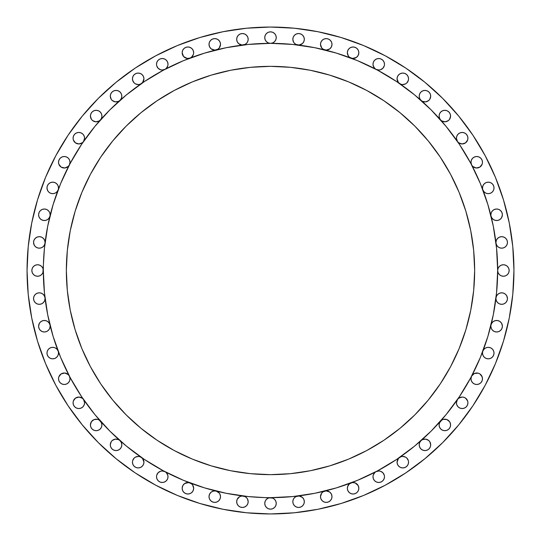 <?xml version="1.0" encoding="UTF-8"?>
<svg xmlns="http://www.w3.org/2000/svg" width="541" height="541" viewBox="0 0 541 541"><rect width="100%" height="100%" fill="white"/><g stroke="black" fill="none" stroke-linecap="round" stroke-linejoin="round"><path stroke-width="0.81" d="M49.934 216.177A5.748 5.748 0 0 1 38.607 214.763L38.986 216.799L40.054 218.578L41.691 219.856L43.665 220.471L45.735 220.343L47.628 219.497L49.096 218.03L49.948 216.136M50.11 214.763A5.748 5.748 0 0 1 49.955 216.096A5.748 5.748 0 0 0 50.11 214.763L49.677 212.559L48.426 210.692L46.56 209.448L44.362 209.009L42.157 209.448L40.298 210.692L39.047 212.559L38.607 214.763A5.748 5.748 0 0 1 44.362 209.009A5.748 5.748 0 0 1 50.11 214.763L49.677 212.559M58.09 189.986A5.748 5.748 0 0 1 46.979 187.91L47.324 189.871L48.311 191.595L49.826 192.873L51.693 193.57L53.681 193.583L55.554 192.921L57.089 191.656L58.103 189.952M47.662 190.635L46.979 187.91A5.748 5.748 0 0 1 52.727 182.161A5.748 5.748 0 0 1 58.117 189.918A5.748 5.748 0 0 0 58.482 187.91L58.043 185.712L56.791 183.845L54.932 182.594L52.727 182.161L50.529 182.594L48.663 183.845L47.412 185.712L46.979 187.91L47.412 185.712L48.663 183.845M69.356 164.944A5.748 5.748 0 0 1 58.523 162.259L58.834 164.139L61.147 167.095L64.792 167.987L68.213 166.452L69.363 164.937L70.019 162.259A5.748 5.748 0 0 1 69.37 164.924M83.544 141.478A5.748 5.748 0 0 1 73.069 138.192L73.36 139.991L75.483 142.878L78.912 143.947L82.3 142.777L83.557 141.458L84.572 138.192A5.748 5.748 0 0 1 83.564 141.444M100.443 119.899A5.748 5.748 0 0 1 90.415 116.051L91.436 119.324L92.619 120.582L95.818 121.793L99.145 120.974L100.47 119.865L101.546 118.094L101.918 116.051A5.748 5.748 0 0 1 100.498 119.838M119.838 100.498A5.748 5.748 0 0 1 110.303 96.17L111.223 99.287L112.305 100.531L115.274 101.864L118.493 101.377L119.865 100.47L121.299 98.53L121.806 96.17A5.748 5.748 0 0 1 119.899 100.443M141.444 83.564A5.748 5.748 0 0 1 132.444 78.824L132.653 80.366L134.249 83.01L135.52 83.916L138.543 84.565L140.072 84.261L142.499 82.638L143.947 78.824A5.748 5.748 0 0 1 141.478 83.544M164.924 69.37A5.748 5.748 0 0 1 156.511 64.271L156.701 65.731L158.134 68.274L160.636 69.789L162.09 70.019L164.937 69.363L166.202 68.457L167.805 65.813L168.014 64.271A5.748 5.748 0 0 1 164.944 69.356M189.918 58.117A5.748 5.748 0 0 1 182.161 52.727L183.609 56.541L187.22 58.435L189.952 58.103L191.46 57.258L193.401 54.438L193.658 52.727A5.748 5.748 0 0 1 189.986 58.09M216.096 49.955A5.748 5.748 0 0 1 209.009 44.362L209.59 46.878L211.213 48.886L214.851 50.11L217.881 49.19L219.288 47.906L220.512 44.362A5.748 5.748 0 0 1 216.177 49.934M243.092 45.004A5.748 5.748 0 0 1 236.674 39.29L237.181 41.65L238.615 43.598L241.908 45.018L245.1 44.382L246.73 43.104L247.805 41.332L248.177 39.29A5.748 5.748 0 0 1 243.152 44.998M270.649 43.341A227.159 227.159 0 0 0 270.5 43.341L272.698 42.908L274.564 41.657L275.815 39.791L276.248 37.593A5.748 5.748 0 0 1 270.5 43.341A5.748 5.748 0 0 1 264.752 37.593L265.185 39.791L266.436 41.657L268.302 42.908L270.5 43.341A227.159 227.159 0 0 0 270.351 43.341M297.848 44.998A5.748 5.748 0 0 1 292.823 39.29L293.195 41.332L294.27 43.104L295.9 44.382L299.092 45.018L302.385 43.598L303.819 41.65L304.326 39.29A5.748 5.748 0 0 1 297.908 45.004M324.823 49.934A5.748 5.748 0 0 1 320.488 44.362L321.712 47.906L323.119 49.19L326.149 50.11L329.787 48.886L331.41 46.878L331.991 44.362A5.748 5.748 0 0 1 324.904 49.955M351.014 58.09A5.748 5.748 0 0 1 347.342 52.727L348.357 55.993L349.54 57.258L352.394 58.435L356.357 57.461L358.183 55.398L358.839 52.727A5.748 5.748 0 0 1 351.082 58.117M376.056 69.356A5.748 5.748 0 0 1 372.986 64.271L373.195 65.813L374.798 68.457L376.063 69.363L378.91 70.019L380.364 69.789L382.866 68.274L384.299 65.731L384.489 64.271A5.748 5.748 0 0 1 376.076 69.37M399.522 83.544A5.748 5.748 0 0 1 397.053 78.824L398.501 82.638L400.928 84.261L402.457 84.565L405.48 83.916L406.751 83.01L408.347 80.366L408.556 78.824A5.748 5.748 0 0 1 399.556 83.564M421.101 100.443A5.748 5.748 0 0 1 419.194 96.17L419.701 98.53L421.135 100.47L422.507 101.377L425.726 101.864L428.695 100.531L429.777 99.287L430.697 96.17A5.748 5.748 0 0 1 421.162 100.498M440.502 119.838A5.748 5.748 0 0 1 439.082 116.051L439.454 118.094L440.53 119.865L441.855 120.974L445.182 121.793L448.381 120.582L449.564 119.324L450.585 116.051A5.748 5.748 0 0 1 440.557 119.899M457.436 141.444A5.748 5.748 0 0 1 456.428 138.192L457.443 141.458L458.7 142.777L462.088 143.947L465.517 142.878L467.64 139.991L467.931 138.192A5.748 5.748 0 0 1 457.456 141.478M471.63 164.924A5.748 5.748 0 0 1 470.981 162.259L471.637 164.937L472.787 166.452L476.208 167.987L479.853 167.095L482.166 164.139L482.477 162.259A5.748 5.748 0 0 1 471.644 164.944M482.883 189.918A5.748 5.748 0 0 1 482.518 187.91A5.748 5.748 0 0 0 482.883 189.911M482.897 189.952L483.911 191.656L485.446 192.921L487.319 193.583L489.307 193.57L491.174 192.873L492.689 191.595L493.676 189.871L494.021 187.91A5.748 5.748 0 0 1 482.91 189.986M491.045 216.096A5.748 5.748 0 0 1 490.89 214.763A5.748 5.748 0 0 0 491.045 216.096M491.052 216.136L491.904 218.03L493.372 219.497L495.265 220.343L497.335 220.471L499.309 219.856L500.946 218.578L502.014 216.799L502.393 214.763A5.748 5.748 0 0 1 491.066 216.177M495.996 243.092A5.748 5.748 0 0 1 495.955 242.429A5.748 5.748 0 0 0 495.996 243.092M496.002 243.119L496.658 245.174L498.024 246.845L499.918 247.893L502.055 248.163L504.151 247.636L505.896 246.365L507.052 244.546L507.458 242.429A5.748 5.748 0 0 1 502.068 248.163A5.748 5.748 0 0 1 496.002 243.152M43.341 270.351A227.159 227.159 0 0 0 43.341 270.5A227.159 227.159 0 0 1 270.5 43.341A227.159 227.159 0 0 1 497.659 270.5L498.092 272.698L499.343 274.564L501.209 275.815L503.407 276.248L505.605 275.815L507.472 274.564L508.723 272.698L509.155 270.5A5.748 5.748 0 0 1 503.407 276.248A5.748 5.748 0 0 1 497.659 270.5A227.159 227.159 0 0 0 497.659 270.351M506.714 295.744L507.458 298.571A5.748 5.748 0 0 1 501.71 304.326A5.748 5.748 0 0 1 495.955 298.571L496.395 300.776L497.646 302.642L499.505 303.886L501.71 304.326L503.908 303.886L505.774 302.642L507.018 300.776L507.458 298.571L507.052 296.454L505.896 294.635L504.151 293.364L502.055 292.837L499.918 293.107L498.024 294.155L496.658 295.826L496.002 297.881M501.676 323.464L502.393 326.237A5.748 5.748 0 0 1 496.638 331.991A5.748 5.748 0 0 1 490.89 326.237L491.323 328.441L492.574 330.308L494.44 331.552L496.638 331.991L498.843 331.552L500.702 330.308L501.953 328.441L502.393 326.237L502.014 324.201L500.946 322.422L499.309 321.144L497.335 320.529L495.265 320.657L493.372 321.503L491.904 322.97L491.052 324.864M482.91 351.014A5.748 5.748 0 0 1 494.021 353.09A5.748 5.748 0 0 1 488.273 358.839A5.748 5.748 0 0 1 482.518 353.09L482.957 355.288L484.209 357.155L486.068 358.406L488.273 358.839L490.471 358.406L492.337 357.155L493.588 355.288L494.021 353.09L493.676 351.129L492.689 349.405L491.174 348.127L489.307 347.43L487.319 347.417L485.446 348.079L483.911 349.344L482.897 351.048M481.821 376.063L482.477 378.741A5.748 5.748 0 0 1 476.729 384.489A5.748 5.748 0 0 1 470.981 378.741L471.414 380.938L472.665 382.805L474.531 384.049L476.729 384.489L478.927 384.049L480.793 382.805L482.045 380.938L482.477 378.741L482.166 376.861L479.853 373.905L478.102 373.155L474.369 373.493L471.637 376.063L470.981 378.741L471.482 376.374M457.456 399.522A5.748 5.748 0 0 1 467.931 402.808A5.748 5.748 0 0 1 462.176 408.556A5.748 5.748 0 0 1 456.428 402.808L456.868 405.006L458.112 406.873L459.978 408.117L462.176 408.556L464.381 408.117L466.247 406.873L467.492 405.006L467.931 402.808L467.64 401.009L465.517 398.122L463.887 397.317L462.088 397.053L458.7 398.223L457.443 399.542L456.428 402.808L457.037 400.239M449.977 422.372L450.585 424.949A5.748 5.748 0 0 1 444.83 430.697A5.748 5.748 0 0 1 439.082 424.949L439.522 427.147L440.766 429.013L442.633 430.257L444.83 430.697L447.035 430.257L448.902 429.013L450.146 427.147L450.585 424.949L450.322 423.238L449.564 421.676L446.873 419.566L443.458 419.363L441.855 420.026L439.454 422.906L439.082 424.949L439.799 422.169M430.115 442.315L430.697 444.83A5.748 5.748 0 0 1 424.949 450.585A5.748 5.748 0 0 1 419.194 444.83L419.633 447.035L420.878 448.902L422.744 450.146L424.949 450.585L427.147 450.146L429.013 448.902L430.257 447.035L430.697 444.83L429.777 441.713L428.695 440.469L425.726 439.136L422.507 439.623L421.135 440.53L419.701 442.47L419.194 444.83A5.748 5.748 0 0 1 421.101 440.557M399.556 457.436A5.748 5.748 0 0 1 408.556 462.176A5.748 5.748 0 0 1 402.808 467.931A5.748 5.748 0 0 1 397.053 462.176L397.493 464.381L398.737 466.247L400.604 467.492L402.808 467.931L405.006 467.492L406.873 466.247L408.117 464.381L408.556 462.176L408.347 460.634L406.751 457.99L405.48 457.084L402.457 456.435L400.928 456.739L398.501 458.362L397.053 462.176A5.748 5.748 0 0 1 399.522 457.456M376.076 471.63A5.748 5.748 0 0 1 384.489 476.729L384.489 476.729A5.748 5.748 0 0 1 378.741 482.477A5.748 5.748 0 0 1 372.986 476.729L373.425 478.927L374.67 480.793L376.536 482.045L378.741 482.477L380.938 482.045L382.805 480.793L384.049 478.927L384.489 476.729L384.299 475.268L382.866 472.726L380.364 471.211L378.91 470.981L376.063 471.637L374.798 472.543L373.195 475.187L372.986 476.729A5.748 5.748 0 0 1 376.056 471.644M351.082 482.883A5.748 5.748 0 0 1 358.839 488.273L358.839 488.273A5.748 5.748 0 0 1 353.09 494.021A5.748 5.748 0 0 1 347.342 488.273L347.775 490.471L349.026 492.337L350.886 493.588L353.09 494.021L355.288 493.588L357.155 492.337L358.406 490.471L358.839 488.273L358.183 485.602L355.126 482.897L352.394 482.565L349.54 483.742L347.599 486.562L347.342 488.273L347.944 485.703M324.904 491.045A5.748 5.748 0 0 1 331.991 496.638A5.748 5.748 0 0 1 326.237 502.393A5.748 5.748 0 0 1 320.488 496.638L320.928 498.843L322.172 500.702L324.039 501.953L326.237 502.393L328.441 501.953L330.308 500.702L331.552 498.843L331.991 496.638L331.41 494.122L329.787 492.114L326.149 490.89L323.119 491.81L321.712 493.094L320.488 496.638A5.748 5.748 0 0 1 324.823 491.066M297.908 495.996A5.748 5.748 0 0 1 304.326 501.71L304.326 501.71A5.748 5.748 0 0 1 298.571 507.458A5.748 5.748 0 0 1 292.823 501.71L293.263 503.908L294.507 505.774L296.373 507.018L298.571 507.458L300.776 507.018L302.642 505.774L303.886 503.908L304.326 501.71L303.819 499.35L302.385 497.402L299.092 495.982L295.9 496.618L294.27 497.896L293.195 499.668L292.823 501.71A5.748 5.748 0 0 1 297.848 496.002M377.625 70.188A227.159 227.159 0 0 0 377.577 70.168L396.702 81.623L414.609 94.905L431.123 109.877L446.095 126.391L459.377 144.298L470.832 163.423L480.367 183.568L487.874 204.559L493.291 226.185L496.564 248.238L497.659 270.5L496.564 292.762L493.291 314.815L487.874 336.441L480.367 357.432L470.832 377.577L459.377 396.702L446.095 414.609L431.123 431.123L414.609 446.095L396.702 459.377L377.577 470.832L357.432 480.367L336.441 487.874L314.815 493.291L292.762 496.564L270.5 497.659A5.748 5.748 0 0 1 276.248 503.407A5.748 5.748 0 0 1 270.5 509.155A5.748 5.748 0 0 1 264.752 503.407L265.185 505.605L266.436 507.472L268.302 508.723L270.5 509.155L272.698 508.723L274.564 507.472L275.815 505.605L276.248 503.407L275.815 501.209L274.564 499.343L272.698 498.092L248.238 496.564L226.185 493.291L204.559 487.874L183.568 480.367L163.423 470.832L144.298 459.377L126.391 446.095L109.877 431.123L94.905 414.609L81.623 396.702L70.168 377.577L60.633 357.432L53.126 336.441L47.709 314.815L44.436 292.762L43.341 270.5A5.748 5.748 0 0 1 37.593 276.248A5.748 5.748 0 0 1 31.845 270.5L32.277 272.698L33.528 274.564L35.395 275.815L37.593 276.248L39.791 275.815L41.657 274.564L42.908 272.698L44.436 248.238L47.709 226.185L53.126 204.559L60.633 183.568L70.168 163.423L81.623 144.298L94.905 126.391L109.877 109.877L126.391 94.905L144.298 81.623L163.423 70.168A227.159 227.159 0 0 0 163.375 70.188M247.46 498.93L248.177 501.71A5.748 5.748 0 0 1 242.429 507.458A5.748 5.748 0 0 1 236.674 501.71L237.114 503.908L238.358 505.774L240.224 507.018L242.429 507.458L244.627 507.018L246.493 505.774L247.737 503.908L248.177 501.71L247.805 499.668L246.73 497.896L245.1 496.618L241.908 495.982L239.602 496.699L237.181 499.35L236.674 501.71L237.134 499.458M219.856 493.967L220.512 496.638A5.748 5.748 0 0 1 214.763 502.393A5.748 5.748 0 0 1 209.009 496.638L209.448 498.843L210.692 500.702L212.559 501.953L214.763 502.393L216.961 501.953L218.828 500.702L220.072 498.843L220.512 496.638L220.201 494.765L219.288 493.094L216.136 491.052L213.553 491.018L211.213 492.114L209.59 494.122L209.009 496.638L209.495 494.332M189.986 482.91A5.748 5.748 0 0 1 187.91 494.021A5.748 5.748 0 0 1 182.161 488.273L182.594 490.471L183.845 492.337L185.712 493.588L187.91 494.021L190.114 493.588L191.974 492.337L193.225 490.471L193.658 488.273L192.643 485.007L191.46 483.742L188.606 482.565L184.643 483.539L182.817 485.602L182.161 488.273A5.748 5.748 0 0 1 189.918 482.883M167.46 474.261L168.014 476.729A5.748 5.748 0 0 1 162.259 482.477A5.748 5.748 0 0 1 156.511 476.729L156.951 478.927L158.195 480.793L160.062 482.045L162.259 482.477L164.464 482.045L166.33 480.793L167.575 478.927L168.014 476.729L167.805 475.187L166.202 472.543L164.937 471.637L162.09 470.981L160.636 471.211L158.134 472.726L156.701 475.268L156.511 476.729A5.748 5.748 0 0 1 164.924 471.63M141.478 457.456A5.748 5.748 0 0 1 143.947 462.176L143.947 462.176A5.748 5.748 0 0 1 138.192 467.931A5.748 5.748 0 0 1 132.444 462.176L132.883 464.381L134.127 466.247L135.994 467.492L138.192 467.931L140.396 467.492L142.263 466.247L143.507 464.381L143.947 462.176L142.499 458.362L140.072 456.739L138.543 456.435L135.52 457.084L134.249 457.99L132.653 460.634L132.444 462.176A5.748 5.748 0 0 1 141.444 457.436M119.899 440.557A5.748 5.748 0 0 1 116.051 450.585A5.748 5.748 0 0 1 110.303 444.83L110.743 447.035L111.987 448.902L113.853 450.146L116.051 450.585L118.256 450.146L120.122 448.902L121.367 447.035L121.806 444.83L121.299 442.47L119.865 440.53L118.493 439.623L115.274 439.136L112.305 440.469L111.223 441.713L110.303 444.83A5.748 5.748 0 0 1 119.838 440.502M101.201 422.169L101.918 424.949A5.748 5.748 0 0 1 96.17 430.697A5.748 5.748 0 0 1 90.415 424.949L90.854 427.147L92.098 429.013L93.965 430.257L96.17 430.697L98.367 430.257L100.234 429.013L101.478 427.147L101.918 424.949L101.546 422.906L99.145 420.026L97.542 419.363L94.127 419.566L91.436 421.676L90.415 424.949L91.023 422.372M83.564 399.556A5.748 5.748 0 0 1 78.824 408.556A5.748 5.748 0 0 1 73.069 402.808L73.508 405.006L74.753 406.873L76.619 408.117L78.824 408.556L81.022 408.117L82.888 406.873L84.132 405.006L84.572 402.808L83.557 399.542L82.3 398.223L78.912 397.053L75.483 398.122L73.36 401.009L73.069 402.808A5.748 5.748 0 0 1 83.544 399.522M69.37 376.076A5.748 5.748 0 0 1 70.019 378.741L70.019 378.741A5.748 5.748 0 0 1 64.271 384.489A5.748 5.748 0 0 1 58.523 378.741L58.955 380.938L60.207 382.805L62.073 384.049L64.271 384.489L66.469 384.049L68.335 382.805L69.586 380.938L70.019 378.741L69.363 376.063L68.213 374.548L64.792 373.013L61.147 373.905L58.834 376.861L58.523 378.741A5.748 5.748 0 0 1 69.356 376.056M58.482 353.09A5.748 5.748 0 0 1 52.727 358.839A5.748 5.748 0 0 1 46.979 353.09L47.412 355.288L48.663 357.155L50.529 358.406L52.727 358.839L54.932 358.406L56.791 357.155L58.043 355.288L58.482 353.09A5.748 5.748 0 0 0 58.117 351.089A5.748 5.748 0 0 1 58.482 353.09M50.11 326.237A5.748 5.748 0 0 1 44.362 331.991A5.748 5.748 0 0 1 38.607 326.237L39.047 328.441L40.298 330.308L42.157 331.552L44.362 331.991L46.56 331.552L48.426 330.308L49.677 328.441L50.11 326.237A5.748 5.748 0 0 0 49.955 324.904A5.748 5.748 0 0 1 50.11 326.237L49.677 328.441M45.045 298.571A5.748 5.748 0 0 1 39.29 304.326A5.748 5.748 0 0 1 33.542 298.571L33.982 300.776L35.226 302.642L37.092 303.886L39.29 304.326L41.495 303.886L43.354 302.642L44.605 300.776L45.045 298.571A5.748 5.748 0 0 0 45.004 297.908A5.748 5.748 0 0 1 45.045 298.571M44.998 243.152A5.748 5.748 0 0 1 38.932 248.163A5.748 5.748 0 0 1 33.542 242.429L33.948 244.546L35.104 246.365L36.849 247.636L38.945 248.163L41.082 247.893L42.976 246.845L44.342 245.174L44.998 243.119M45.045 242.429A5.748 5.748 0 0 1 45.004 243.092A5.748 5.748 0 0 0 45.045 242.429L44.605 240.224L43.354 238.358L41.495 237.114L39.29 236.674L37.092 237.114L35.226 238.358L33.982 240.224L33.542 242.429A5.748 5.748 0 0 1 39.29 236.674A5.748 5.748 0 0 1 45.045 242.429M27.05 270.5A243.45 243.45 0 0 1 270.5 27.05A243.45 243.45 0 0 1 513.95 270.5L512.78 294.365L509.27 317.993L503.468 341.168L495.421 363.667L485.203 385.26L472.922 405.757L458.687 424.942L442.646 442.646L424.942 458.687L405.757 472.922L385.26 485.203L363.667 495.421L341.168 503.468L317.993 509.27L294.365 512.78L270.5 513.95L246.635 512.78L223.007 509.27L199.832 503.468L177.333 495.421L155.74 485.203L135.243 472.922L116.058 458.687L98.354 442.646L82.313 424.942L68.078 405.757L55.797 385.26L45.579 363.667L37.532 341.168L31.73 317.993L28.22 294.365L27.05 270.5L28.22 246.635L31.73 223.007L37.532 199.832L45.579 177.333L55.797 155.74L68.078 135.243L82.313 116.058L98.354 98.354L116.058 82.313L135.243 68.078L155.74 55.797L177.333 45.579L199.832 37.532L223.007 31.73L246.635 28.22L270.5 27.05L294.365 28.22L317.993 31.73L341.168 37.532L363.667 45.579L385.26 55.797L405.757 68.078L424.942 82.313L442.646 98.354L458.687 116.058L472.922 135.243L485.203 155.74L495.421 177.333L503.468 199.832L509.27 223.007L512.78 246.635L513.95 270.5A243.45 243.45 0 0 1 270.5 513.95A243.45 243.45 0 0 1 27.05 270.5M474.653 270.5A204.153 204.153 0 0 1 270.5 474.653A204.153 204.153 0 0 1 66.347 270.5A204.153 204.153 0 0 1 270.5 66.347A204.153 204.153 0 0 1 474.653 270.5L473.673 250.49L470.731 230.669L465.862 211.24L459.113 192.373L450.545 174.263L440.246 157.079L428.31 140.985L414.859 126.141L400.015 112.69L383.921 100.754L366.737 90.455L348.627 81.887L329.76 75.138L310.331 70.269L290.51 67.327L270.5 66.347L250.49 67.327L230.669 70.269L211.24 75.138L192.373 81.887L174.263 90.455L157.079 100.754L140.985 112.69L126.141 126.141L112.69 140.985L100.754 157.079L90.455 174.263L81.887 192.373L75.138 211.24L70.269 230.669L67.327 250.49L66.347 270.5L67.327 290.51L70.269 310.331L75.138 329.76L81.887 348.627L90.455 366.737L100.754 383.921L112.69 400.015L126.141 414.859L140.985 428.31L157.079 440.246L174.263 450.545L192.373 459.113L211.24 465.862L230.669 470.731L250.49 473.673L270.5 474.653L290.51 473.673L310.331 470.731L329.76 465.862L348.627 459.113L366.737 450.545L383.921 440.246L400.015 428.31L414.859 414.859L428.31 400.015L440.246 383.921L450.545 366.737L459.113 348.627L465.862 329.76L470.731 310.331L473.673 290.51L474.653 270.5M163.423 70.168L183.568 60.633L204.559 53.126L226.185 47.709L248.238 44.436L270.5 43.341L292.762 44.436L314.815 47.709L336.441 53.126L357.432 60.633L377.577 70.168M497.659 270.649A227.159 227.159 0 0 0 497.659 270.5A227.159 227.159 0 0 1 270.5 497.659A227.159 227.159 0 0 1 43.341 270.5A227.159 227.159 0 0 0 43.341 270.649M43.341 270.5L42.908 268.302L41.657 266.436L39.791 265.185L37.593 264.752L35.395 265.185L33.528 266.436L32.277 268.302L31.845 270.5A5.748 5.748 0 0 1 37.593 264.752A5.748 5.748 0 0 1 43.341 270.5L43.341 270.5M44.998 297.881L44.342 295.826L42.976 294.155L41.082 293.107L38.945 292.837L36.849 293.364L35.104 294.635L33.948 296.454L33.542 298.571A5.748 5.748 0 0 1 38.932 292.837A5.748 5.748 0 0 1 44.998 297.848M49.948 324.864L49.096 322.97L47.628 321.503L45.735 320.657L43.665 320.529L41.691 321.144L40.054 322.422L38.986 324.201L38.607 326.237L39.324 323.464M58.103 351.048L57.089 349.344L55.554 348.079L53.681 347.417L51.693 347.43L49.826 348.127L48.311 349.405L47.324 351.129L46.979 353.084M270.5 497.659L268.302 498.092L266.436 499.343L265.185 501.209L264.752 503.407A5.748 5.748 0 0 1 270.5 497.659L270.5 497.659M482.883 351.082A5.748 5.748 0 0 0 482.518 353.09A5.748 5.748 0 0 1 482.883 351.082M491.045 324.904A5.748 5.748 0 0 0 490.89 326.237A5.748 5.748 0 0 1 491.045 324.904M495.996 297.908A5.748 5.748 0 0 0 495.955 298.571A5.748 5.748 0 0 1 495.996 297.908M509.155 270.5L508.723 268.302L507.472 266.436L505.605 265.185L503.407 264.752L501.209 265.185L499.343 266.436L498.092 268.302L497.659 270.5A5.748 5.748 0 0 1 503.407 264.752A5.748 5.748 0 0 1 509.155 270.5M507.458 242.429L507.018 240.224L505.774 238.358L503.908 237.114L501.71 236.674L499.505 237.114L497.646 238.358L496.395 240.224L495.955 242.429A5.748 5.748 0 0 1 501.71 236.674A5.748 5.748 0 0 1 507.458 242.429L507.018 240.224L505.774 238.358M501.953 212.559L502.393 214.763L501.953 212.559L500.702 210.692L498.843 209.448L496.638 209.009L494.44 209.448L492.574 210.692L491.323 212.559L490.89 214.763L491.323 212.559M494.021 187.91L493.588 185.712L492.337 183.845L490.471 182.594L488.273 182.161L486.068 182.594L484.209 183.845L482.957 185.712L482.518 187.91A5.748 5.748 0 0 1 488.273 182.161A5.748 5.748 0 0 1 494.021 187.91L493.588 185.712M482.045 160.062L482.477 162.259L482.045 160.062L480.793 158.195L478.927 156.951L476.729 156.511L474.531 156.951L472.665 158.195L471.414 160.062L470.981 162.259L471.414 160.062L472.665 158.195L474.531 156.951L476.729 156.511M467.931 138.192L467.492 135.994L466.247 134.127L464.381 132.883L462.176 132.444L459.978 132.883L458.112 134.127L456.868 135.994L456.428 138.192A5.748 5.748 0 0 1 462.176 132.444A5.748 5.748 0 0 1 467.931 138.192L467.492 135.994L466.247 134.127M448.902 111.987L450.146 113.853L450.585 116.051L450.146 113.853L448.902 111.987L447.035 110.743L444.83 110.303L442.633 110.743L440.766 111.987L439.522 113.853L439.082 116.051A5.748 5.748 0 0 1 444.83 110.303A5.748 5.748 0 0 1 450.585 116.051L449.977 118.628M430.697 96.17L430.257 93.965L429.013 92.098L427.147 90.854L424.949 90.415L422.744 90.854L420.878 92.098L419.633 93.965L419.194 96.17A5.748 5.748 0 0 1 424.949 90.415A5.748 5.748 0 0 1 430.697 96.17L430.257 93.965L429.013 92.098M408.556 78.824L408.117 76.619L406.873 74.753L405.006 73.508L402.808 73.069L400.604 73.508L398.737 74.753L397.493 76.619L397.053 78.824A5.748 5.748 0 0 1 402.808 73.069A5.748 5.748 0 0 1 408.556 78.824L408.117 76.619L406.873 74.753M384.489 64.271L384.049 62.073L382.805 60.207L380.938 58.955L378.741 58.523L376.536 58.955L374.67 60.207L373.425 62.073L372.986 64.271A5.748 5.748 0 0 1 378.741 58.523A5.748 5.748 0 0 1 384.489 64.271L384.049 62.073L382.805 60.207M358.406 50.529L358.839 52.727L358.406 50.529L357.155 48.663L355.288 47.412L353.09 46.979L350.886 47.412L349.026 48.663L347.775 50.529L347.342 52.727L347.775 50.529L349.026 48.663M328.441 39.047L330.308 40.298L331.552 42.157L331.991 44.362L331.552 42.157L330.308 40.298L328.441 39.047L326.237 38.607L324.039 39.047L322.172 40.298L320.928 42.157L320.488 44.362L320.928 42.157M302.642 35.226L303.886 37.092L304.326 39.29L303.886 37.092L302.642 35.226L300.776 33.982L298.571 33.542L296.373 33.982L294.507 35.226L293.263 37.092L292.823 39.29A5.748 5.748 0 0 1 298.571 33.542A5.748 5.748 0 0 1 304.326 39.29L303.866 41.542M275.815 35.395L276.248 37.593L275.815 35.395L274.564 33.528L272.698 32.277L270.5 31.845L268.302 32.277L266.436 33.528L265.185 35.395L264.752 37.593L265.185 35.395M248.177 39.29L247.737 37.092L246.493 35.226L244.627 33.982L242.429 33.542L240.224 33.982L238.358 35.226L237.114 37.092L236.674 39.29A5.748 5.748 0 0 1 242.429 33.542A5.748 5.748 0 0 1 248.177 39.29L247.737 37.092M216.961 39.047L218.828 40.298L220.072 42.157L220.512 44.362L220.072 42.157L218.828 40.298L216.961 39.047L214.763 38.607L212.559 39.047L210.692 40.298L209.448 42.157L209.009 44.362L209.448 42.157M185.712 47.412L187.91 46.979L190.114 47.412L191.974 48.663L193.225 50.529L193.658 52.727L193.225 50.529L191.974 48.663L190.114 47.412L187.91 46.979L185.712 47.412L183.845 48.663L182.594 50.529L182.161 52.727L182.594 50.529L183.845 48.663M168.014 64.271L167.575 62.073L166.33 60.207L164.464 58.955L162.259 58.523L160.062 58.955L158.195 60.207L156.951 62.073L156.511 64.271A5.748 5.748 0 0 1 162.259 58.523A5.748 5.748 0 0 1 168.014 64.271L167.575 62.073L166.33 60.207M142.263 74.753L143.507 76.619L143.947 78.824L143.507 76.619L142.263 74.753L140.396 73.508L138.192 73.069L135.994 73.508L134.127 74.753L132.883 76.619L132.444 78.824A5.748 5.748 0 0 1 138.192 73.069A5.748 5.748 0 0 1 143.947 78.824L143.439 81.184M121.806 96.17L121.367 93.965L120.122 92.098L118.256 90.854L116.051 90.415L113.853 90.854L111.987 92.098L110.743 93.965L110.303 96.17A5.748 5.748 0 0 1 116.051 90.415A5.748 5.748 0 0 1 121.806 96.17L121.367 93.965L120.122 92.098M101.918 116.051L101.478 113.853L100.234 111.987L98.367 110.743L96.17 110.303L93.965 110.743L92.098 111.987L90.854 113.853L90.415 116.051A5.748 5.748 0 0 1 96.17 110.303A5.748 5.748 0 0 1 101.918 116.051L101.478 113.853L100.234 111.987M84.132 135.994L84.572 138.192L84.132 135.994L82.888 134.127L81.022 132.883L78.824 132.444L76.619 132.883L74.753 134.127L73.508 135.994L73.069 138.192A5.748 5.748 0 0 1 78.824 132.444A5.748 5.748 0 0 1 84.572 138.192L83.963 140.761M64.271 156.511L66.469 156.951L68.335 158.195L69.586 160.062L70.019 162.259L69.586 160.062L68.335 158.195L66.469 156.951L64.271 156.511L62.073 156.951L60.207 158.195L58.955 160.062L58.523 162.259L58.955 160.062M82.313 424.942L98.354 442.646M39.047 212.559L40.298 210.692L42.157 209.448L44.362 209.009L46.56 209.448L48.426 210.692M49.819 216.583L49.441 217.462M48.751 218.476L48.075 219.152M47.06 219.842L46.181 220.214M44.977 220.478L44.031 220.505M42.793 220.295L41.934 219.977M40.812 219.288L40.176 218.713M39.324 217.536L39.02 216.887M50.529 182.594L52.727 182.161M56.791 183.845L58.043 185.712M58.07 190.033L57.819 190.588M56.933 191.832L56.345 192.38M55.216 193.096L54.411 193.407M53.153 193.644L52.267 193.644M51.016 193.401L50.205 193.076M49.103 192.373L48.494 191.805M60.207 158.195L62.073 156.951M58.523 162.259A5.748 5.748 0 0 1 64.271 156.511A5.748 5.748 0 0 1 70.019 162.259L69.519 164.626M68.633 166.013L68.281 166.385M66.543 167.548L66.063 167.73M64.501 168.008L63.75 167.987M62.418 167.71L61.674 167.392M60.565 166.662L59.997 166.107M59.179 164.937L58.901 164.315M74.753 134.127L76.619 132.883M78.824 132.444L81.022 132.883M83.165 141.958L82.651 142.486M81.434 143.318L80.879 143.561M76.829 143.588L76.2 143.311M75.037 142.52L74.509 141.999M73.704 140.816L73.441 140.22M90.854 113.853L92.098 111.987L93.965 110.743M96.17 110.303L98.367 110.743M101.512 118.175L101.201 118.831M100.335 120.014L99.943 120.393M98.672 121.231L98.056 121.488M96.569 121.793L96.021 121.806M94.033 121.394L93.681 121.238M92.301 120.312L91.842 119.845M91.023 118.628L90.415 116.051M111.987 92.098L113.853 90.854M118.351 101.438L117.952 101.593M116.369 101.911L115.767 101.911M112.115 100.356L111.744 99.97M110.885 98.685L110.303 96.17M134.127 74.753L135.994 73.508M140.674 84.011L140.268 84.186M138.327 84.572L137.887 84.565M136.285 84.247L135.811 84.058M132.998 81.285L132.444 78.824M160.062 58.955L162.259 58.523M167.669 66.239L167.46 66.739M164.633 69.512L164.207 69.681M160.258 69.661L159.818 69.478M157.046 66.685L156.856 66.239M182.161 52.727L182.161 52.727A5.748 5.748 0 0 1 187.91 46.979A5.748 5.748 0 0 1 193.658 52.727L193.658 52.734M193.299 54.729L193.056 55.297M192.238 56.514L191.778 56.988M190.398 57.914L190.04 58.07M188.126 58.475L187.693 58.475M182.669 55.087L182.513 54.709M220.133 46.418L219.856 47.033M219.037 48.21L218.469 48.758M217.36 49.495L216.616 49.806M209.495 46.668L209.009 44.362A5.748 5.748 0 0 1 214.763 38.607A5.748 5.748 0 0 1 220.512 44.362M238.358 35.226L240.224 33.982M242.429 33.542L244.627 33.982M247.771 41.414L247.46 42.07M246.608 43.239L245.972 43.821M244.85 44.504L243.991 44.822M237.134 41.542L236.674 39.29M296.373 33.982L298.571 33.542M297.009 44.822L296.15 44.504M295.028 43.821L294.392 43.239M293.54 42.07L292.823 39.29M331.991 44.362L331.991 44.362A5.748 5.748 0 0 0 326.237 38.607A5.748 5.748 0 0 0 320.488 44.362L321.144 47.033M324.384 49.806L323.64 49.495M322.531 48.758L321.963 48.21M350.886 47.412L353.09 46.979L355.288 47.412L357.155 48.663M358.487 54.709L358.331 55.087M353.307 58.475L352.874 58.475M350.96 58.07L350.602 57.914M349.222 56.988L348.762 56.514M347.944 55.297L347.342 52.727A5.748 5.748 0 0 1 353.09 46.979A5.748 5.748 0 0 1 358.839 52.727M374.67 60.207L376.536 58.955M378.741 58.523L380.938 58.955M384.144 66.239L383.954 66.685M381.182 69.478L380.742 69.661M376.793 69.681L376.367 69.512M373.54 66.739L372.986 64.271M398.737 74.753L400.604 73.508M408.212 80.792L408.002 81.285M405.189 84.058L404.715 84.247M403.113 84.565L402.673 84.572M400.732 84.186L400.326 84.011M397.561 81.184L397.405 80.798M420.878 92.098L422.744 90.854L424.949 90.415M430.345 98.151L430.115 98.685M429.256 99.97L428.885 100.356M425.233 101.911L424.631 101.911M423.048 101.593L422.649 101.438M442.633 110.743L444.83 110.303M449.158 119.845L448.699 120.312M447.319 121.238L446.967 121.394M444.979 121.806L444.432 121.793M442.944 121.488L442.328 121.231M441.057 120.393L440.665 120.014M439.799 118.831L439.082 116.051M459.978 132.883L462.176 132.444M467.559 140.22L467.296 140.816M466.491 141.999L465.963 142.52M464.8 143.311L464.171 143.588M460.12 143.561L459.566 143.318M458.349 142.486L457.835 141.958M457.037 140.761L456.787 140.193M482.477 162.259L482.477 162.266A5.748 5.748 0 0 0 476.729 156.511A5.748 5.748 0 0 0 470.981 162.259L470.981 162.259M482.099 164.315L481.821 164.937M481.003 166.107L480.435 166.662M479.326 167.392L478.582 167.71M477.25 167.987L476.499 168.008M474.937 167.73L474.457 167.548M472.719 166.385L472.367 166.013M471.482 164.626L471.326 164.241M482.957 185.712L484.209 183.845M488.273 182.161L490.471 182.594L492.337 183.845M493.629 189.999L493.338 190.635M492.506 191.805L491.897 192.373M490.795 193.076L489.984 193.401M488.733 193.644L487.847 193.644M486.589 193.407L485.784 193.096M484.655 192.38L484.067 191.832M483.181 190.588L482.93 190.033M492.574 210.692L494.44 209.448L496.638 209.009L498.843 209.448M490.89 214.763A5.748 5.748 0 0 1 496.638 209.009A5.748 5.748 0 0 1 502.393 214.763L501.676 217.536M500.824 218.713L500.188 219.288M499.066 219.977L498.207 220.295M496.969 220.505L496.023 220.478M494.819 220.214L493.94 219.842M492.925 219.152L492.249 218.476M491.559 217.462L491.181 216.583M497.646 238.358L499.505 237.114M507.039 244.586L506.714 245.256M505.835 246.432L505.172 247.021M504.029 247.69L503.13 248.001M501.879 248.177L500.898 248.123M499.708 247.819L498.802 247.386M497.828 246.669L497.138 245.918M496.516 244.897L496.158 243.937M499.343 266.436L501.209 265.185M503.407 264.752L505.605 265.185M505.605 275.815L503.407 276.248M499.343 274.564L498.092 272.698M496.158 297.063L496.516 296.103M497.138 295.082L497.828 294.331M498.802 293.614L499.708 293.181M500.898 292.877L501.879 292.823M503.13 292.999L504.029 293.31M505.172 293.979L505.835 294.568M505.774 302.642L503.908 303.886L501.71 304.326M497.646 302.642L496.395 300.776M491.181 324.417L491.559 323.538M492.249 322.524L492.925 321.848M493.94 321.158L494.819 320.786M496.023 320.522L496.969 320.495M498.207 320.705L499.066 321.023M500.188 321.712L500.824 322.287M501.953 328.441L500.702 330.308L498.843 331.552L496.638 331.991L494.44 331.552L492.574 330.308M491.323 328.441L490.89 326.237M482.93 350.967L483.181 350.412M484.067 349.168L484.655 348.62M485.784 347.904L486.589 347.593M487.847 347.356L488.733 347.356M489.984 347.599L490.795 347.924M491.897 348.627L492.506 349.195M493.338 350.365L493.629 351.001M494.021 353.09L493.588 355.288L492.337 357.155M490.471 358.406L488.273 358.839M484.209 357.155L482.957 355.288M472.367 374.987L472.719 374.615M474.457 373.452L474.937 373.27M476.499 372.992L477.25 373.013M478.582 373.29L479.326 373.608M480.435 374.338L481.003 374.893M471.644 376.056A5.748 5.748 0 0 1 482.477 378.741L482.045 380.938M480.793 382.805L478.927 384.049L476.729 384.489L474.531 384.049L472.665 382.805L471.414 380.938L470.981 378.741A5.748 5.748 0 0 1 471.63 376.076M457.835 399.042L458.349 398.514M459.566 397.682L460.12 397.439M464.171 397.412L464.8 397.689M465.963 398.48L466.491 399.001M467.296 400.184L467.559 400.78M466.247 406.873L464.381 408.117M462.176 408.556L459.978 408.117M456.868 405.006L456.428 402.808A5.748 5.748 0 0 1 457.436 399.556M440.665 420.986L441.057 420.607M442.328 419.769L442.944 419.512M444.432 419.207L444.979 419.194M446.967 419.606L447.319 419.762M448.699 420.688L449.158 421.155M448.902 429.013L447.035 430.257M444.83 430.697L442.633 430.257M440.766 429.013L439.522 427.147L439.082 424.949A5.748 5.748 0 0 1 440.502 421.162M422.649 439.562L423.048 439.407M424.631 439.089L425.233 439.089M428.885 440.645L429.256 441.03M429.013 448.902L427.147 450.146M420.878 448.902L419.633 447.035L419.194 444.83M397.405 460.202L397.561 459.816M400.326 456.989L400.732 456.814M402.673 456.428L403.113 456.435M404.715 456.753L405.189 456.942M408.002 459.715L408.212 460.208M406.873 466.247L405.006 467.492M398.737 466.247L397.493 464.381L397.053 462.176M373.331 474.761L373.54 474.261M376.367 471.488L376.793 471.319M380.742 471.339L381.182 471.522M383.954 474.315L384.144 474.761M380.938 482.045L378.741 482.477M374.67 480.793L373.425 478.927L372.986 476.729M348.762 484.486L349.222 484.012M350.602 483.086L350.96 482.93M352.874 482.525L353.307 482.525M358.331 485.913L358.487 486.291M358.839 488.273L358.406 490.471L357.155 492.337M355.288 493.588L353.09 494.021L350.886 493.588L349.026 492.337L347.775 490.471L347.342 488.273A5.748 5.748 0 0 1 351.014 482.91M320.867 494.582L321.144 493.967M321.963 492.79L322.531 492.242M323.64 491.505L324.384 491.194M331.991 496.638L331.552 498.843M324.039 501.953L322.172 500.702L320.928 498.843L320.488 496.638M293.229 499.586L293.54 498.93M294.392 497.761L295.028 497.179M296.15 496.496L297.009 496.178M302.642 505.774L300.776 507.018M298.571 507.458L296.373 507.018M293.263 503.908L292.823 501.71M276.248 503.407L275.815 505.605M265.185 505.605L264.752 503.407M243.991 496.178L244.85 496.496M245.972 497.179L246.608 497.761M244.627 507.018L242.429 507.458M238.358 505.774L237.114 503.908L236.674 501.71A5.748 5.748 0 0 1 243.092 495.996M216.616 491.194L217.36 491.505M218.469 492.242L219.037 492.79M216.177 491.066A5.748 5.748 0 0 1 220.512 496.638L220.072 498.843M212.559 501.953L210.692 500.702L209.448 498.843L209.009 496.638A5.748 5.748 0 0 1 216.096 491.045M182.513 486.291L182.669 485.913M187.693 482.525L188.126 482.525M190.04 482.93L190.398 483.086M191.778 484.012L192.238 484.486M193.056 485.703L193.299 486.271M193.658 488.273L193.225 490.471L191.974 492.337L190.114 493.588L187.91 494.021L185.712 493.588L183.845 492.337M182.594 490.471L182.161 488.273M156.856 474.761L157.046 474.315M159.818 471.522L160.258 471.339M164.207 471.319L164.633 471.488M164.944 471.644A5.748 5.748 0 0 1 168.014 476.729L167.575 478.927M166.33 480.793L164.464 482.045M162.259 482.477L160.062 482.045M158.195 480.793L156.951 478.927L156.511 476.729M132.788 460.208L132.998 459.715M135.811 456.942L136.285 456.753M137.887 456.435L138.327 456.428M140.268 456.814L140.674 456.989M143.439 459.816L143.595 460.202M142.263 466.247L140.396 467.492M134.127 466.247L132.883 464.381L132.444 462.176M110.655 442.849L110.885 442.315M111.744 441.03L112.115 440.645M115.767 439.089L116.369 439.089M117.952 439.407L118.351 439.562M120.122 448.902L118.256 450.146M111.987 448.902L110.743 447.035L110.303 444.83M91.842 421.155L92.301 420.688M93.681 419.762L94.033 419.606M96.021 419.194L96.569 419.207M98.056 419.512L98.672 419.769M99.943 420.607L100.335 420.986M98.367 430.257L96.17 430.697M92.098 429.013L90.854 427.147L90.415 424.949A5.748 5.748 0 0 1 100.443 421.101M73.441 400.78L73.704 400.184M74.509 399.001L75.037 398.48M76.2 397.689L76.829 397.412M80.879 397.439L81.434 397.682M82.651 398.514L83.165 399.042M83.963 400.239L84.213 400.807M81.022 408.117L78.824 408.556M74.753 406.873L73.508 405.006L73.069 402.808M58.901 376.685L59.179 376.063M59.997 374.893L60.565 374.338M61.674 373.608L62.418 373.29M63.75 373.013L64.501 372.992M66.063 373.27L66.543 373.452M68.281 374.615L68.633 374.987M69.519 376.374L69.674 376.759M70.019 378.741L69.586 380.938L68.335 382.805L66.469 384.049L64.271 384.489M58.955 380.938L58.523 378.741M47.371 351.001L47.662 350.365M48.494 349.195L49.103 348.627M50.205 347.924L51.016 347.599M52.267 347.356L53.153 347.356M54.411 347.593L55.216 347.904M56.345 348.62L56.933 349.168M57.819 350.412L58.07 350.967M58.043 355.288L56.791 357.155L54.932 358.406L52.727 358.839L50.529 358.406L48.663 357.155M47.412 355.288L46.979 353.09A5.748 5.748 0 0 1 58.09 351.014M40.176 322.287L40.812 321.712M41.934 321.023L42.793 320.705M44.031 320.495L44.977 320.522M46.181 320.786L47.06 321.158M48.075 321.848L48.751 322.524M49.441 323.538L49.819 324.417M48.426 330.308L46.56 331.552L44.362 331.991L42.157 331.552M39.047 328.441L38.607 326.237A5.748 5.748 0 0 1 49.934 324.823M33.961 296.414L34.286 295.744M35.165 294.568L35.828 293.979M36.971 293.31L37.87 292.999M39.121 292.823L40.102 292.877M41.292 293.181L42.198 293.614M43.172 294.331L43.862 295.082M44.484 296.103L44.842 297.063M43.354 302.642L41.495 303.886M35.226 302.642L33.982 300.776L33.542 298.571M35.226 238.358L37.092 237.114M43.354 238.358L44.605 240.224M44.842 243.937L44.484 244.897M43.862 245.918L43.172 246.669M42.198 247.386L41.292 247.819M40.102 248.123L39.121 248.177M37.87 248.001L36.971 247.69M35.828 247.021L35.165 246.432M34.286 245.256L33.542 242.429M35.395 265.185L37.593 264.752M41.657 266.436L42.908 268.302M41.657 274.564L39.791 275.815M37.593 276.248L35.395 275.815M473.673 290.51L473.314 293.864M293.864 473.314L290.51 473.673M250.49 473.673L247.136 473.314M67.686 293.864L67.327 290.51M67.327 250.49L67.686 247.136M247.136 67.686L250.49 67.327M290.51 67.327L293.864 67.686M473.314 247.136L473.673 250.49M100.498 421.162A5.748 5.748 0 0 1 101.918 424.949M243.152 496.002A5.748 5.748 0 0 1 248.177 501.71M421.162 440.502A5.748 5.748 0 0 1 430.697 444.83M440.557 421.101A5.748 5.748 0 0 1 450.585 424.949M491.066 324.823A5.748 5.748 0 0 1 502.393 326.237M496.002 297.848A5.748 5.748 0 0 1 502.068 292.837A5.748 5.748 0 0 1 507.458 298.571M264.752 37.593A5.748 5.748 0 0 1 270.5 31.845A5.748 5.748 0 0 1 276.248 37.593"/></g></svg>
